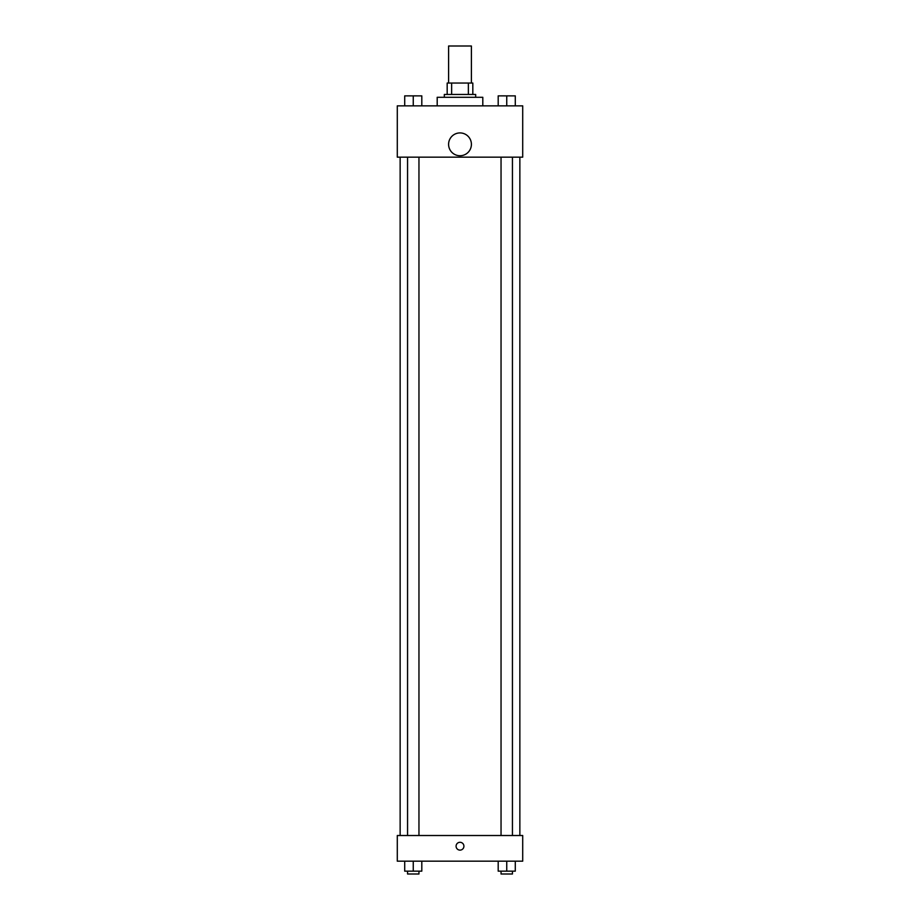 <?xml version="1.0" encoding="UTF-8"?>
<svg xmlns="http://www.w3.org/2000/svg" width="920" height="920" viewBox="0 0 920 920"><rect width="100%" height="100%" fill="white"/><g stroke="black" fill="none" stroke-linecap="round" stroke-linejoin="round"><path stroke-width="1.38" d="M471.397 83.053L471.397 46L448.603 46L448.603 83.053M451.639 94.449L451.639 83.053L447.178 83.053L447.178 94.449L447.178 83.053M451.639 83.053L472.822 83.053L472.822 94.449M468.36 94.449L468.36 83.053M444.325 97.301L444.325 94.449L475.674 94.449L475.674 97.301M482.804 105.857L482.804 97.301L437.195 97.301L437.195 105.857M397.291 105.857L522.709 105.857L522.709 157.159L397.291 157.159L397.291 105.857M460 155.733A11.396 11.396 0 0 1 450.121 138.632A11.396 11.396 0 0 1 469.878 138.632A11.396 11.396 0 0 1 460 155.733M397.291 835.521L522.709 835.521L522.709 861.178L397.291 861.178L397.291 835.521M460 850.126A3.921 3.921 0 0 1 456.607 844.249A3.921 3.921 0 0 1 463.392 844.249A3.921 3.921 0 0 1 460 850.126M498.191 861.178L498.191 871.148L515.292 871.148L515.292 861.178L515.292 871.148M506.747 871.148L506.747 861.178M512.44 871.148L512.44 874L501.043 874L501.043 871.148M404.708 861.178L404.708 871.148L421.808 871.148L421.808 861.178L421.808 871.148M413.252 871.148L413.252 861.178M418.956 871.148L418.956 874L407.56 874L407.56 871.148M498.191 105.857L498.191 95.876L515.292 95.876L515.292 105.857L515.292 95.876M506.747 105.857L506.747 95.876L501.043 95.852M512.44 95.876L506.747 95.852M404.708 105.857L404.708 95.876L421.808 95.876L421.808 105.857L421.808 95.876M413.252 105.857L413.252 95.876L407.56 95.852M418.956 95.876L413.252 95.852M519.857 835.521L519.857 157.159M400.142 835.521L400.142 157.159M501.043 157.159L501.043 835.521M512.44 157.159L512.44 835.521M418.956 835.521L418.956 157.159M407.56 835.521L407.56 157.159"/></g></svg>
